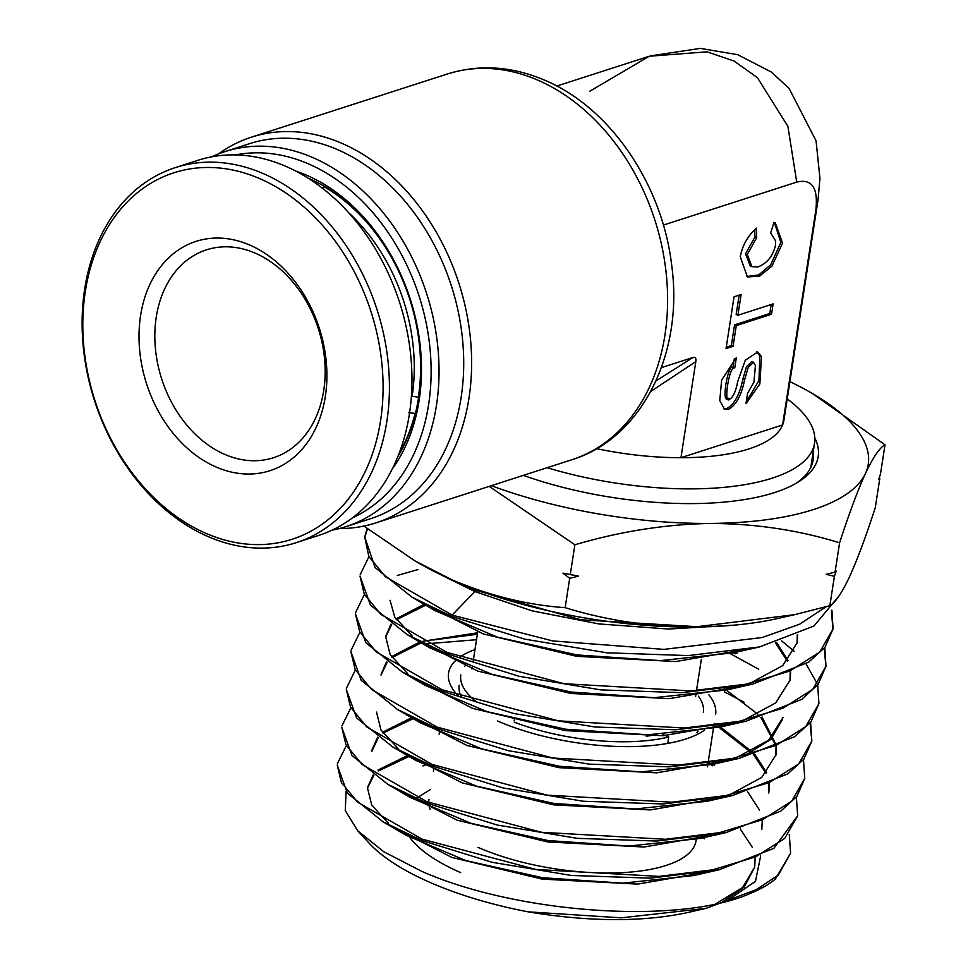 <?xml version="1.0" encoding="UTF-8"?>
<svg xmlns="http://www.w3.org/2000/svg" width="968" height="968" viewBox="0 0 968 968"><rect width="100%" height="100%" fill="white"/><g stroke="black" fill="none" stroke-linecap="round" stroke-linejoin="round"><path stroke-width="1.45" d="M244.009 459.981A109.215 82.268 72.1 0 1 154.928 341.075A109.215 82.268 72.1 0 1 206.499 249.829A109.215 82.268 72.1 0 1 235.986 247.566A109.215 82.268 72.1 0 1 325.066 366.473A109.215 82.268 72.1 0 1 273.508 457.719A109.215 82.268 72.1 0 1 244.009 459.981M139.114 342.031A120.468 90.75 72.1 0 1 228.521 238.89A120.468 90.75 72.1 0 1 326.797 370.054A120.468 90.75 72.1 0 1 237.378 473.207A120.468 90.75 72.1 0 1 139.114 342.031M240.028 543.278A192.535 145.018 -107.9 0 0 382.917 378.428A192.535 145.018 -107.9 0 0 225.871 168.807A192.535 145.018 -107.9 0 0 82.982 333.657A192.535 145.018 -107.9 0 0 240.028 543.278M243.016 546.751A197.036 148.419 -107.9 0 0 296.22 542.673A197.036 148.419 -107.9 0 0 385.518 343.64A197.036 148.419 -107.9 0 0 228.533 163.519A197.036 148.419 -107.9 0 0 175.317 167.597A197.036 148.419 -107.9 0 0 86.019 366.63A197.036 148.419 -107.9 0 0 243.016 546.751M296.22 542.673L318.774 535.401A197.036 148.419 -107.9 0 0 411.799 370.78A197.036 148.419 -107.9 0 0 251.087 156.247A197.036 148.419 -107.9 0 0 197.871 160.337L175.317 167.597M411.4 396.13L418.599 397.207M324.256 186.304L322.429 188.216M415.405 413.421L408.823 412.719M412.102 396.481A168.892 127.207 -107.9 0 0 348.625 212.645M323.699 186.485A173.393 130.607 72.1 0 1 418.333 397.291M415.066 413.53A173.393 130.607 72.1 0 1 399.082 453.411M787.226 398.876A191.41 69.841 -171.2 0 1 814.548 443.199A191.41 69.841 -171.2 0 1 772.149 478.168A191.41 69.841 -171.2 0 1 547.138 467.701M655.977 380.944L693.015 357.458C695.351 356.817 696.282 358.196 695.823 361.633L680.952 457.707A157.627 57.511 8.8 0 0 749.026 448.886A157.627 57.511 8.8 0 0 782.592 424.952L680.952 457.707A157.627 57.511 -171.2 0 1 596.663 448.668M296.002 171.179A179.019 134.842 72.1 0 1 307.364 175.559A179.019 134.842 72.1 0 1 392.088 469.286M397.909 456.424A174.518 131.454 -107.9 0 0 309.542 178.802A174.518 131.454 -107.9 0 0 308.235 178.233M352.461 517.844A191.41 144.172 -107.9 0 0 429.344 342.466A191.41 144.172 -107.9 0 0 309.131 164.161A191.41 144.172 -107.9 0 0 235.478 154.916M211.689 156.828A197.036 148.419 72.1 0 1 224.939 151.613A197.036 148.419 72.1 0 1 313.463 157.844A197.036 148.419 72.1 0 1 438.105 349.908A197.036 148.419 72.1 0 1 345.842 526.677A197.036 148.419 72.1 0 1 332.024 530.174M345.842 526.677L370.514 518.727A197.036 148.419 -107.9 0 0 462.777 341.958A197.036 148.419 -107.9 0 0 338.122 149.895A197.036 148.419 -107.9 0 0 249.611 143.651L224.939 151.613M218.587 153.864A202.663 152.654 72.1 0 1 251.414 137.166A202.663 152.654 72.1 0 1 342.454 143.579A202.663 152.654 72.1 0 1 470.666 341.135A202.663 152.654 72.1 0 1 375.765 522.938A202.663 152.654 72.1 0 1 339.369 528.552M770.588 233.155L774.013 222.483L775.332 222.967L782.543 243.137L771.992 266.067L759.565 276.122L747.453 276.945L740.254 256.762C742.395 245.376 747.768 235.841 756.395 228.17L756.673 237.656L747.296 254.499L751.918 266.636L757.847 266.95C766.91 263.538 772.791 256.363 775.489 245.412L775.658 240.947L770.867 233.264M746.606 276.521L758.743 274.936L770.71 264.748L780.813 242.375L774.448 222.616M754.737 229.634L754.943 236.906L745.566 253.737L750.2 265.885L751.918 266.636M754.943 236.906L756.673 237.656M727.041 398.223L729.945 399.01C722.818 406.56 729.34 364.44 734.76 367.937L733.03 367.187C727.609 363.678 721.087 405.81 728.214 398.259M734.76 367.937L736.358 357.579L721.62 380.109L719.769 400.607L724.596 409.282L728.347 409.379C736.031 405.326 741.488 395.368 744.682 379.504L748.228 367.368L753.552 362.298L751.833 361.536L746.51 366.618L742.964 378.742L744.682 379.504M723.761 408.811L726.617 408.617C734.313 404.576 739.758 394.617 742.964 378.742M476.534 701.981A122.73 44.782 -171.2 0 1 460.804 674.926M464.809 666.214A122.73 44.782 -171.2 0 1 465.777 665.089M459.195 685.284A122.73 44.782 8.8 0 0 460.792 695.786A122.73 44.782 8.8 0 0 461.361 696.984M662.693 734.361L668.731 736.999A122.73 44.782 -171.2 0 1 514.214 722.14M668.731 736.999L667.739 743.412M514.189 720.688L514.407 719.272M650.363 55.89L700.36 48.4L737.761 54.704L771.302 72.031L789.017 88.294L816.048 140.796L819.956 178.378L817.996 200.146L783.947 420.088A157.627 57.511 -171.2 0 1 782.592 424.952L815.794 210.431C818.396 187.937 812.031 178.499 796.725 182.105L663.382 225.084M693.015 357.458L661.386 367.659M726.036 348.601L733.078 346.326L736.285 325.611L771.532 314.249L773.13 303.892L737.894 315.253L741.101 294.538L734.046 296.801L726.036 348.601M729.945 399.01C733.284 397.001 735.849 391.254 737.64 381.767L745.3 360.205L757.726 351.989L761.526 356.672L759.832 384.03L745.965 403.692L747.562 393.335L753.939 382.166L755.415 365.601L753.552 362.298M695.823 361.633L650.762 391.459M796.725 182.105L787.904 126.348L757.399 77.634L734.095 61.069L707.027 51.824L649.298 56.229L589.548 91.379M817.996 200.146L815.794 210.431M733.03 367.187L734.373 358.523M746.231 401.986L758.96 380.484L759.807 355.909L756.843 351.699M726.242 347.222L731.348 345.576L734.555 324.861L769.802 313.499L771.532 314.249M734.555 324.861L736.285 325.611M731.348 345.576L733.078 346.326M737.894 315.253L736.164 314.503L739.153 295.155M769.802 313.499L771.193 304.521M698.388 696.21A122.73 44.782 -171.2 0 1 703.361 712.472M697.069 732.365L696.803 732.655A122.73 44.782 8.8 0 0 697.069 732.365A122.73 44.782 8.8 0 0 698.097 731.094M430.542 789.477L419.446 796.349A157.627 57.511 8.8 0 0 417.341 797.717M409.791 837.393A157.627 57.511 8.8 0 0 460.635 872.616M430.082 809.272A135.109 49.295 -171.2 0 1 428.872 803.972M428.788 802.472A135.109 49.295 -171.2 0 1 428.993 799.423M458.179 695.871A135.109 49.295 -171.2 0 1 448.559 673.026A135.109 49.295 -171.2 0 1 455.408 660.793M459.667 657.272A135.109 49.295 -171.2 0 1 474.986 649.552M704.063 908.807L685.09 913.102C640.453 922.165 588.133 921.742 528.141 911.844A206.414 75.31 -171.2 0 1 430.094 882.453A206.414 75.31 -171.2 0 1 369.123 843.152L357.7 830.798L383.873 851.804L421.854 871.381C517.142 913.623 679.947 925.202 750.95 893.125L778.26 875.157L790.602 853.195L789.271 834.464M422.871 765.918A206.414 75.31 -171.2 0 1 424.988 765.506M408.75 756.335L403.934 757.363M346.084 791.497L345.261 810.543L357.7 830.798M839.256 595.647L813.955 626.03L759.505 646.926L688.381 655.59L606.755 652.795L524.583 639.11L451.923 616.483L412.029 597.208L375.1 567.538L364.73 536.974L368.832 556.443L385.458 576.746L452.116 615.091L474.864 591.557L475.058 590.129L470.859 587.588M826.236 606.706L799.556 624.227L762.24 637.513L663.939 649.383L552.68 640.925L452.116 615.091M790.602 853.195L775.416 878.992A230.372 84.059 8.8 0 1 764.055 886.785A230.372 84.059 8.8 0 1 750.95 893.125M797.68 815.818L773.831 848.367L719.369 869.724L650.508 878.145L571.543 875.471L492.083 862.294L421.806 840.478L382.977 821.747L347.379 793.155L337.227 765.059L341.389 782.483L357.531 802.121L422 839.099L535.969 869.458L658.966 876.379L712.593 869.845L755.56 856.934L784.637 838.506L797.68 815.818L796.374 797.087M724.366 691.854L744.102 702.272M804.759 778.417L796.882 796.434L780.74 811.16L725.94 832.613L656.74 841.047L577.351 838.349L497.467 825.087L426.827 803.15L387.672 784.237L351.965 755.5L341.777 727.27L345.975 744.852L362.141 764.526L427.009 801.77L541.487 832.286L665.306 839.28L719.321 832.698L762.506 819.727L791.679 801.214L804.759 778.417L803.476 759.698M730.078 653.569L758.694 669.178M810.083 722.951L811.825 740.98M811.837 741.04L803.876 759.178L787.758 773.892L732.752 795.454L663.153 803.96L583.305 801.25L502.936 787.904L431.849 765.809L392.669 746.897L356.623 717.953L346.338 689.494L350.525 707.112L366.811 726.968L432.031 764.43L547.162 795.151L671.707 802.194L725.891 795.587L769.245 782.58L798.648 763.982L811.837 741.04L810.579 722.31M818.916 703.639L810.942 721.85L794.68 736.672L739.346 758.331L669.372 766.862L589.101 764.127L508.309 750.696L436.87 728.493L397.376 709.387L361.209 680.298L350.9 651.706L355.135 669.505L371.543 689.482L437.052 727.101L552.897 758.017L677.903 765.107L732.461 758.476L776.154 745.384L805.691 726.665L818.916 703.639L817.682 684.92M817.452 684.17L806.029 663.866M794.268 651.343L781.6 640.84M824.288 648.173L825.885 666.77M825.994 666.262L817.996 684.509L801.673 699.416L746.122 721.184L675.773 729.775L595.03 727.016L513.766 713.501L441.892 691.152L402.349 672.058L365.856 642.74L355.45 613.93L359.709 631.826L376.116 651.839L442.074 689.76L558.354 720.845L684.303 728.021L739.177 721.341L783.039 708.177L812.684 689.41L825.994 666.262L824.784 647.544M831.391 610.784L832.976 629.357M833.085 628.861L824.99 647.277L808.643 662.173L752.765 684.061L682.029 692.677L600.85 689.894L519.15 676.305L446.901 653.823L407.068 634.548L370.454 605.097L360.011 576.154L364.258 594.098L380.787 614.305L447.095 652.444L564.199 683.723L690.765 690.91L745.868 684.207L789.9 671.005L819.69 652.142L833.085 628.861L831.887 610.155M345.915 746.437L337.396 763.655M350.428 708.661L341.946 725.867M423.56 644.047L476.51 639.703M354.941 670.872L346.508 688.091M359.467 633.084L351.069 650.302M417.994 569.559L397.291 575.464M363.98 595.296L355.619 612.526M368.493 557.52L360.181 574.75M364.658 537.651L367.501 528.843M367.126 528.564L364.742 536.974M569.692 578.295L562.94 573.116L578.561 576.154L569.692 578.295L565.155 607.662C527.669 605.097 490.074 595.889 452.358 580.001L414.969 560.883L363.895 526.084M489.203 486.372L574.883 544.778L570.333 574.145M574.883 544.778C620.113 531.42 665.282 524.305 710.391 523.434C755.439 523.652 798.503 530.101 839.595 542.806C849.033 513.766 857.648 490.655 865.452 473.449C873.112 457.295 879.634 447.748 885.018 444.808L812.6 393.625A247.699 90.375 8.8 0 0 789.9 381.646M885.018 444.808L880.469 474.175L878.69 479.414L879.827 478.325L875.278 507.692C865.852 536.732 857.225 559.843 849.42 577.049C841.761 593.202 835.239 602.749 829.854 605.69L794.655 614.668L694.359 627.034C649.31 626.816 606.246 620.367 565.155 607.662M879.222 477.853L879.827 478.325M839.595 542.806L835.045 572.173L836.195 571.084L834.404 576.323L829.854 605.69M834.404 576.323L826.176 574.314L835.045 572.173M414.969 560.883L418.285 562.819A247.699 90.375 8.8 0 0 452.358 580.001A247.699 90.375 8.8 0 0 694.359 627.034A247.699 90.375 8.8 0 0 777.788 618.479L794.655 614.668M760.679 855.845L755.476 881.388L726.012 901.389M764.055 886.785L706.023 908.359L621.274 917.833L528.141 911.844M685.09 913.102L706.023 908.359M715.654 903.846L742.625 887.499L754.701 867.074L755.113 858.398M752.39 847.436L740.254 828.923M407.419 755.548L377.956 770.08M373.2 774.872L367.416 787.662L371.748 805.182L388.471 823.369M382.977 821.747L405.665 835.045L465.802 860.576L542.528 877.722L622.981 883.155L693.705 875.544L719.369 869.724M761.792 829.612L762.227 821.118M759.505 810.059L747.538 791.63M714.541 765.325L712.92 764.333M709.387 762.252L708.286 761.622M411.594 717.736L382.445 732.292M377.653 737.168L371.978 749.934M400.22 791.086L410.384 797.547L470.884 823.284L548.094 840.563L629.079 846.056L700.288 838.433L725.94 832.601M768.858 792.296L769.306 783.826M766.62 772.67L754.798 754.326M753.866 753.298L720.446 727.016M717.022 724.996L714.202 723.374M376.54 712.097L380.956 729.945L398.042 748.47M392.669 746.897L415.357 760.207L476.304 786.089L554.011 803.452L635.492 808.97L707.1 801.274L732.752 795.454M729.594 794.825L761.768 777.389L775.961 754.834L776.409 746.546M776.3 745.324L762.07 717.034M477.575 632.782L422.399 641.36M418.854 642.462L391.423 656.715M386.559 661.773L381.089 674.381M397.376 709.387L420.076 722.709L481.399 748.784L559.601 766.293L641.615 771.883L713.694 764.163L739.346 758.331M736.418 757.654L768.713 740.145L783.015 717.518M737.035 653.352L735.462 652.384M424.141 604.298L395.936 618.927M391.024 624.094L385.651 636.545L390.164 654.695L407.613 673.559M402.349 672.058L425.049 685.356L486.795 711.589L565.506 729.194L648.003 734.785L720.482 727.004L732.401 723.955M743.109 720.531L775.731 702.889L790.118 680.056L790.59 671.974M787.952 660.527L776.59 642.425M390.031 600.269L394.775 617.088L412.32 636.049M407.068 634.548L429.78 647.87L491.901 674.297L571.108 692.035L654.138 697.698L727.101 689.881L739.056 686.832M749.946 683.36L782.688 665.645L797.172 642.728L797.68 634.681M412.029 597.208L434.729 610.518L497.286 637.089L576.989 654.925L660.503 660.612L733.865 652.747L745.796 649.697M452.443 580.05L475.058 590.129L580.957 619.774L701.086 626.937M721.741 902.454L744.21 887.075L754.701 867.074M409.004 756.48L378.536 770.903M373.854 775.344L367.344 788.388M388.543 825.002L451.887 857.43L542.14 879.113L637.767 884.111L715.933 870.498M712.63 765.761L710.96 764.768M413.167 718.655L383.001 733.115M378.294 737.628L371.809 751.374M393.262 787.504L457.041 820.162L547.876 841.979L644.095 847.012L722.745 833.339M768.713 793.01L768.907 783.995M766.027 773.311L753.564 754.689M752.596 753.661L720.18 728.432M714.771 725.286L713.985 724.838M398.09 750.079L462.293 782.906L553.635 804.844L650.375 809.926L729.448 796.204M775.816 755.548L776.021 746.715M775.864 745.505L760.848 717.385M757.944 714.323L727.658 691.116M477.357 634.246L432.865 640.029M420.233 643.405L391.979 657.538M387.188 662.233L381.017 675.095M402.41 712.254L466.939 745.457L559.032 767.66L656.655 772.839L736.418 758.985M744.682 755.754L770.951 739.298L782.749 718.946M735.172 653.799L733.55 652.807L735.244 653.787M425.678 605.206L396.481 619.75M391.641 624.541L385.579 637.259M407.649 675.156L472.711 708.382L565.13 730.586L662.983 735.753L742.976 721.898M789.973 680.77L790.215 672.131M787.359 661.168L775.38 642.788M412.344 637.646L477.841 671.102L570.866 693.451L669.336 698.654L749.825 684.727M797.039 643.442L797.305 634.839M417.196 600.233L483.153 633.871L576.722 656.34L675.725 661.555L756.625 647.556M435.08 571.919L474.864 591.557L531.904 610.796L598.805 623.912L668.61 629.043L733.865 625.171M562.94 573.116A281.519 102.717 8.8 0 0 578.561 576.154M491.357 485.682A247.699 90.375 8.8 0 0 710.391 523.434A247.699 90.375 8.8 0 0 865.452 473.449A247.699 90.375 8.8 0 0 812.6 393.625M814.826 438.008A197.036 71.898 -171.2 0 1 798.285 482.004A197.036 71.898 -171.2 0 1 523.349 475.373M795.89 483.431A192.535 70.253 8.8 0 0 813.084 460.03A192.535 70.253 8.8 0 0 813.132 452.358M646.237 736.225A112.59 41.08 8.8 0 0 656.219 734.603M708.806 694.746A135.109 49.295 -171.2 0 1 715.606 714.372M704.522 730.114A135.109 49.295 -171.2 0 1 497.504 720.966M696.04 840.756A135.109 49.295 -171.2 0 1 616.41 872.882A135.109 49.295 -171.2 0 1 477.938 847.351M571.749 459.776A202.663 152.654 -107.9 0 0 666.649 277.961A202.663 152.654 -107.9 0 0 538.438 80.404A202.663 152.654 -107.9 0 0 447.397 73.992C479.692 64.033 512.375 66.211 545.42 80.513C610.965 108.368 662.499 185.311 671.695 265.341C683.783 352.521 642.546 438.141 571.749 459.776L375.765 522.938M461.312 696.972L460.792 695.786M649.298 56.229L556.818 86.031M251.414 137.166L447.397 73.992M810.809 467.35L814.548 443.199M439.327 732.728L439.109 734.143M433.591 769.741L433.374 771.145M471.985 668.973L472.202 667.557M473.074 661.93L477.72 631.91M387.672 784.237L410.384 797.547M746.122 721.184L720.482 727.004M752.765 684.061L727.101 689.881M759.505 646.926L733.865 652.747M408.678 756.286L407.153 756.637M420.995 642.716L419.664 643.018M695.581 696.549L695.798 695.133M696.5 690.559L701.304 659.523M713.416 728.505L708.165 762.409M707.693 765.446L707.475 766.85M696.258 839.316L696.04 840.72M703.482 837.707L704.426 838.808"/></g></svg>
